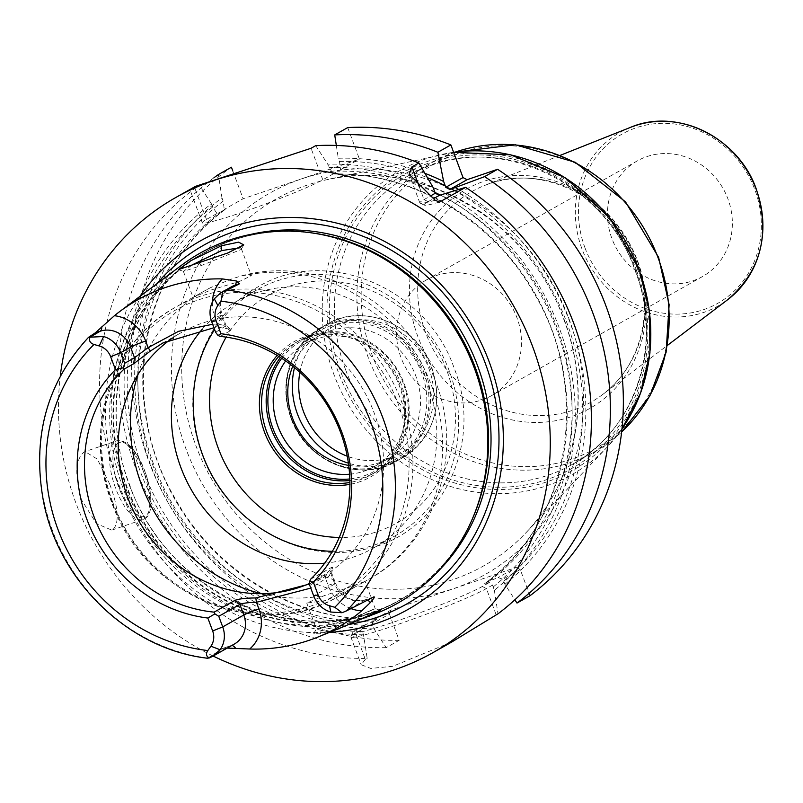 <?xml version="1.0" encoding="UTF-8"?>
<svg xmlns="http://www.w3.org/2000/svg" width="803" height="803" viewBox="0 0 803 803"><rect width="100%" height="100%" fill="white"/><g stroke="black" fill="none" stroke-linecap="round" stroke-linejoin="round"><path stroke-width="0.6" stroke-dasharray="4.01 3.01" d="M377.731 612.819A200.981 185.132 60.6 0 1 123.05 488.124A200.981 185.132 60.6 0 1 181.518 265.261M212.654 324.251L217.322 324.051L226.135 325.737L215.636 332.281M88.581 337.29A188.976 174.08 60.6 0 0 52.396 530.361A188.976 174.08 -119.4 0 0 207.887 658.109L230.702 645.702A24.893 22.936 -119.4 0 0 234.285 644.096L231.013 645.562A12.446 4.768 71.2 0 0 230.702 645.702L222.712 648.392L231.013 645.562A12.446 4.768 71.2 0 1 231.846 645.471M220.273 336.427L230.11 330.876L230.471 329.21L219.58 327.473L213.949 327.734M219.58 327.473L217.322 324.051L214.863 317.426A12.446 0.823 159.6 0 1 222.311 315.469A12.446 0.823 159.6 0 1 221.528 316.101L225.482 326.721L230.11 330.876M172.404 338.143A141.067 129.945 60.6 0 1 181.608 332.392A141.067 129.945 60.6 0 1 374.268 413.204A141.067 129.945 -119.4 0 1 320.307 578.07A141.067 129.945 -119.4 0 1 309.657 583.4M310.58 579.264L331.669 567.36L330.816 573.382L309.727 585.287M309.677 584.012L325.014 574.376C331.94 568.815 334.158 566.476 331.669 567.36L332.753 567.179L331.739 573.171L335.554 583.369A12.446 0.823 159.6 0 1 334.771 584.002L313.682 595.906M227.219 648.091L222.712 648.392M207.887 658.109L222.431 648.523M358.238 620.267L328.768 628.418L313.822 633.457L319.293 633.868L335.383 629.693L344.808 626.159M325.014 574.376L325.647 578.712L310.771 588.097M350.961 608.604A37.34 34.399 -119.4 0 1 328.106 585.327L325.647 578.712C331.227 574.265 332.954 572.489 330.816 573.382L331.739 573.101M139.903 296.437A211.52 194.848 -119.4 0 0 119.466 488.094A211.52 194.848 -119.4 0 0 329.531 632.352M213.116 656.041A261.387 240.78 -119.4 0 1 75.873 502.949A261.387 240.78 60.6 0 1 60.285 376.035M195.581 186.326L190.11 190.07L199.415 185.282A261.387 240.78 60.6 0 0 116.987 479.732A261.387 240.78 60.6 0 0 367.182 658.37L363.528 634.822L361.711 629.703L355.578 633.176A74.83 4.959 -20.4 0 0 350.901 636.598A74.83 4.959 -20.4 0 0 350.861 636.96A74.83 4.959 -20.4 0 0 408.938 620.548A74.83 4.959 -20.4 0 0 486.397 588.589L492.54 585.116L489.298 582.546L484.57 583.731L489.489 580.95L498.071 577.598L502.939 579.244L504.896 584.283L514.884 599.791M109.609 483.898L97.364 459.145L85.048 451.587L84.024 452.049C75.372 459.507 74.528 475.416 81.494 499.777L96.43 523.616L111.818 530.131L112.882 529.649C119.587 522.853 118.503 507.606 109.609 483.898M435.166 200.248A66.378 4.396 159.6 0 1 420.089 203.169A66.378 4.396 159.6 0 1 419.859 202.948A66.378 4.396 159.6 0 1 424.044 199.586L430.187 196.123M439.502 202.095A63.066 4.176 159.6 0 1 424.345 205.106A63.066 4.176 159.6 0 1 428.099 201.704L433.339 198.742M363.528 634.822A239.786 220.885 60.6 0 1 138.618 466.844A239.786 220.885 60.6 0 1 211.43 203.852L212.624 207.064L217.001 213.498L220.474 212.052A228.193 210.205 -119.4 0 0 153.042 465.87A228.193 210.205 -119.4 0 0 372.863 621.793L364.281 625.156L361.711 629.703M424.948 173.348A239.786 220.885 -119.4 0 0 338.284 158.251L339.478 161.463L340.582 169.754L332.111 174.121C411.076 171.36 492.811 219.5 534.266 293.577C592.574 390.88 569.387 524.178 484.46 583.791L484.57 583.731A228.193 210.205 -119.4 0 0 552.002 329.903A228.193 210.205 -119.4 0 0 332.181 173.98L333.315 173.86L328.939 167.415L327.744 164.203A239.786 220.885 60.6 0 1 433.088 187.43M444.762 193.513A239.786 220.885 60.6 0 1 494.357 590.245L492.54 585.116M364.281 625.156L357.325 629.08L355.578 633.176L365.335 659.414L367.182 658.37M372.873 625.627L372.12 623.831L389.415 614.074L399.171 640.312L386.173 647.65L374.078 628.869L372.873 625.627A236.494 217.844 60.6 0 1 152.038 459.908A236.494 217.844 60.6 0 1 223.164 201.111L224.258 209.402L225.502 209.212C140.575 268.814 117.389 402.122 175.696 499.426C217.151 573.503 298.887 621.642 377.862 618.882L373.044 620.197L391.161 609.979L516.178 567.37L498.071 577.598M357.325 629.08A71.507 4.738 -20.4 0 0 352.848 632.352A71.507 4.738 -20.4 0 0 406.137 617.788A71.507 4.738 -20.4 0 0 482.342 586.471L489.298 582.546M372.863 621.793L377.781 619.023A228.193 210.205 -119.4 0 1 157.96 463.1A228.193 210.205 -119.4 0 1 225.392 209.272L220.474 212.052M494.357 590.245L498.001 613.793M529.99 595.726L520.234 569.488L502.939 579.244M365.335 659.414L361.189 664.743L370.775 668.427L392.787 666.299L451.758 642.019M386.173 647.65A261.387 240.78 60.6 0 1 135.506 467.737A261.387 240.78 60.6 0 1 213.989 177.714M399.171 640.312A261.387 240.78 60.6 0 1 147.511 457.64A261.387 240.78 60.6 0 1 231.405 167.225M347.719 127.577L359.443 159.104L243.128 198.753L224.258 209.402M232.8 170.969L243.128 198.753M391.161 609.979L389.415 614.074M520.234 569.488L516.178 567.37M637.271 160.901A66.378 61.148 60.6 0 0 611.876 238.491A66.378 61.148 -119.4 0 0 702.545 276.523A66.378 61.148 -119.4 0 0 727.94 198.933A66.378 61.148 60.6 0 0 637.271 160.901L426.383 279.956A66.378 61.148 60.6 0 1 517.052 317.988A66.378 61.148 -119.4 0 1 491.657 395.578A66.378 61.148 -119.4 0 1 400.988 357.546A66.378 61.148 60.6 0 1 426.383 279.956M372.12 623.831L373.044 620.197M223.164 201.111L221.969 197.889A239.786 220.885 -119.4 0 0 149.157 460.892A239.786 220.885 -119.4 0 0 374.078 628.869M504.896 584.283A239.786 220.885 -119.4 0 0 458.583 189.418M221.969 197.889L218.607 175.907M336.327 145.443L338.284 158.251M211.43 203.852L199.415 185.282M217.001 213.498L206.481 219.44A66.529 4.406 -20.4 0 0 202.286 222.802A66.529 4.406 -20.4 0 0 253.929 208.208A66.529 4.406 -20.4 0 0 322.796 179.792L333.315 173.86M340.582 169.754L359.443 159.104M315.73 145.644L327.744 164.203M360.316 619.284L357.596 616.222L316.442 628.879L335.423 625.216C368.798 611.123 392.215 601.638 357.596 616.222L375.162 608.493L380.22 610.4M240.288 247.715L241.291 248.539L241.151 249.482L201.613 265.412L183.465 271.414L192.63 264.679M210.798 290.104L239.535 281.431L251.379 275.65L248.528 274.756L241.763 275.82L232.107 278.782L210.105 287.855L193.051 297.341L210.798 290.104M347.107 588.027L365.054 581.392L356.241 586.371L326.239 600.524L306.746 603.073L324.532 595.535L347.107 588.027M202.336 329.1A141.067 129.945 60.6 0 1 234.737 302.39A141.067 129.945 60.6 0 1 427.407 383.202A141.067 129.945 -119.4 0 1 373.435 548.078L395.287 535.742A141.067 129.945 -119.4 0 0 449.258 370.866A141.067 129.945 60.6 0 0 256.589 290.054A141.067 129.945 60.6 0 0 214.622 329.541M324.673 563.184A141.067 129.945 -119.4 0 0 373.435 548.078M332.392 551.32A141.067 129.945 -119.4 0 0 395.287 535.742M277.155 355.448A77.69 71.567 60.6 0 1 400.406 386.052A77.69 71.567 60.6 0 1 349.917 484.35M278.761 356.432A76.024 70.032 60.6 0 1 295.675 342.67A76.024 70.032 60.6 0 1 399.513 386.233A76.024 70.032 60.6 0 1 370.424 475.085A76.024 70.032 60.6 0 1 349.907 482.462M295.675 342.67L300.312 340.06A76.024 70.032 -119.4 0 1 404.15 383.613A76.024 70.032 60.6 0 1 375.061 472.475A76.024 70.032 60.6 0 1 349.877 480.505M300.312 340.06A76.024 70.032 -119.4 0 0 280.418 357.465M349.586 474.212A70.534 64.973 -119.4 0 0 374.228 466.633A70.534 64.973 -119.4 0 0 401.209 384.195A70.534 64.973 -119.4 0 0 304.879 343.794A70.534 64.973 -119.4 0 0 285.657 360.969M348.723 465.409A70.534 64.973 -119.4 0 0 388.813 458.393A70.534 64.973 -119.4 0 0 415.803 375.965A70.534 64.973 -119.4 0 0 319.464 335.554A70.534 64.973 -119.4 0 0 292.754 366.258M291.288 417.851A74.679 68.797 -119.4 0 0 393.289 460.631A74.679 68.797 -119.4 0 0 421.856 373.355A74.679 68.797 -119.4 0 0 319.865 330.565A74.679 68.797 -119.4 0 0 291.288 417.851M281.712 358.309A74.679 68.797 60.6 0 1 301.436 340.974A74.679 68.797 60.6 0 1 403.427 383.754A74.679 68.797 60.6 0 1 374.86 471.04A74.679 68.797 60.6 0 1 349.827 478.959M212.414 301.978A37.34 34.399 -119.4 0 0 214.863 317.426M226.135 325.737L222.311 315.469C218.436 303.323 221.347 293.838 231.053 287.002A24.893 22.936 -119.4 0 0 221.528 316.101L211.691 321.662M330.816 573.382L334.771 584.002A24.893 22.936 -119.4 0 0 365.184 599.861L343.172 612.287M367.593 600.062A12.446 4.768 -108.8 0 0 365.506 599.721A12.446 4.768 -108.8 0 0 365.184 599.861L373.455 597.051M328.106 585.327A12.446 0.823 159.6 0 1 335.554 583.369C342.63 597.442 352.617 602.892 365.506 599.721L373.796 596.9M311.403 232.84A199.315 183.606 -119.4 0 0 203.079 253.367C241.131 232.418 282.214 226.486 326.319 235.58A199.485 183.767 -119.4 0 0 126.242 486.618A199.485 183.767 -119.4 0 0 304.829 622.767A199.485 183.767 -119.4 0 0 477.946 504.184C462.95 546.642 436.651 578.752 399.051 600.503A199.315 183.606 -119.4 0 0 472.596 518.367M251.419 234.265A199.315 183.606 -119.4 0 0 205.528 251.981L203.079 253.367A199.315 183.606 -119.4 0 0 126.824 486.317A199.315 183.606 -119.4 0 0 399.051 600.503L401.51 599.118A199.315 183.606 -119.4 0 0 440.385 568.986M129.283 484.932A199.315 183.606 -119.4 0 0 401.51 599.118C308.181 656.332 167.767 597.542 129.594 484.681C95.186 396.993 129.353 292.864 205.528 251.981A199.315 183.606 -119.4 0 0 129.283 484.932M156.736 283.83A206.12 189.879 -119.4 0 0 124.897 486.076A206.12 189.879 -119.4 0 0 348.833 624.483M428.099 201.704L424.044 199.586L419.206 186.577M212.624 207.064A236.494 217.844 -119.4 0 0 141.499 465.86A236.494 217.844 -119.4 0 0 362.324 631.58M434.674 191.696A236.494 217.844 -119.4 0 0 328.939 167.415M493.152 586.993A236.494 217.844 -119.4 0 0 440.767 194.878M482.342 586.471L486.397 588.589L496.164 614.827M568.915 318.56A218.998 201.734 60.6 0 1 453.645 588.609A218.998 201.734 60.6 0 1 186.035 449.048A218.998 201.734 60.6 0 1 301.306 178.989A218.998 201.734 60.6 0 1 568.915 318.56M564.208 319.604A210.747 194.135 60.6 0 1 525.644 533.051A210.747 194.135 60.6 0 1 195.731 445.183A210.747 194.135 60.6 0 1 326.239 179.832A210.747 194.135 60.6 0 1 564.208 319.604M453.625 152.319A174.632 160.871 -119.4 0 0 441.981 154.407A174.632 160.871 -119.4 0 0 333.837 374.288A174.632 160.871 -119.4 0 0 607.209 447.09A174.632 160.871 -119.4 0 0 622.004 428.882L607.209 447.09L525.644 533.051C576.684 480.555 592.393 394.012 563.957 319.865C529.478 221.066 419.929 156.846 326.239 179.832L453.625 152.309M637.994 270.25A171.36 157.85 -119.4 0 0 428.591 161.042A171.36 157.85 -119.4 0 0 338.394 372.351A171.36 157.85 -119.4 0 0 547.787 481.559A171.36 157.85 -119.4 0 0 637.994 270.25M636.578 270.631A169.272 155.933 60.6 0 1 547.475 479.381A169.272 155.933 60.6 0 1 340.623 371.498A169.272 155.933 60.6 0 1 429.725 162.758A169.272 155.933 60.6 0 1 636.578 270.631M345.471 369.41A165.96 152.881 60.6 0 1 408.958 175.456A165.96 152.881 60.6 0 1 635.625 270.521A165.96 152.881 60.6 0 1 572.137 464.485A165.96 152.881 60.6 0 1 345.471 369.41M455.231 152.098A165.96 152.881 -119.4 0 0 431.442 162.758A165.96 152.881 -119.4 0 0 367.945 356.723A165.96 152.881 -119.4 0 0 594.611 451.798A165.96 152.881 -119.4 0 0 621.673 431.934M657.968 257.432A163.531 150.633 -119.4 0 0 458.142 153.222A163.531 150.633 -119.4 0 0 372.06 354.876A163.531 150.633 -119.4 0 0 571.887 459.085A163.531 150.633 -119.4 0 0 657.968 257.432M637.783 261.457A125.82 115.903 60.6 0 1 571.555 416.616A125.82 115.903 60.6 0 1 417.801 336.427A125.82 115.903 60.6 0 1 484.028 181.267A125.82 115.903 60.6 0 1 637.783 261.457M637.231 260.824A120.982 111.446 60.6 0 1 602.531 394.604A120.982 111.446 60.6 0 1 425.71 332.914A120.982 111.446 60.6 0 1 484.5 185.523A120.982 111.446 60.6 0 1 637.231 260.824M630.395 127.416A99.702 91.843 -119.4 0 0 581.954 248.87A99.702 91.843 -119.4 0 0 727.669 299.71M584.925 247.675A97.213 89.555 -119.4 0 0 703.719 309.627A97.213 89.555 -119.4 0 0 754.89 189.749A97.213 89.555 -119.4 0 0 636.096 127.797A97.213 89.555 -119.4 0 0 584.925 247.675M454.448 190.642A236.494 217.844 60.6 0 1 503.692 581.041M489.489 580.95A228.193 210.205 -119.4 0 0 440.265 195.049M434.955 192.439A228.193 210.205 -119.4 0 0 337.109 171.2M339.478 161.463A236.494 217.844 60.6 0 1 427.497 177.724M206.481 219.44L194.758 187.912M322.796 179.792L311.072 148.264M111.818 530.121L143.024 519.491A41.485 15.909 71.2 0 1 115.08 486.759A41.485 15.909 71.2 0 1 115.21 441.419A41.485 15.909 -108.8 0 1 116.254 440.947A41.485 15.909 -108.8 0 1 144.209 473.68A41.485 15.909 -108.8 0 1 144.078 519.019A41.485 15.909 71.2 0 1 143.024 519.491L144.43 518.858C162.587 510.718 140.073 435.146 116.254 440.947L85.048 451.587M118.252 443.005A38.996 14.956 71.2 0 0 118.603 486.939A38.996 14.956 71.2 0 0 145.383 515.948A38.996 14.956 -108.8 0 0 145.032 472.013A38.996 14.956 -108.8 0 0 118.252 443.005M335.383 629.693L335.423 625.216M198.843 262.521L201.613 265.412M248.528 274.756A165.96 152.881 60.6 0 1 431.602 385.701A165.96 152.881 -119.4 0 1 368.115 579.666A165.96 152.881 -119.4 0 1 362.946 582.436M137.815 374.74A165.96 152.881 60.6 0 1 204.946 290.626A165.96 152.881 60.6 0 1 210.105 287.855M193.061 297.331L175.215 307.408C111.246 341.787 82.799 428.802 111.406 501.624C143.044 595.284 259.951 644.367 338.384 596.448A165.96 152.881 -119.4 0 1 111.717 501.373A165.96 152.881 60.6 0 1 175.215 307.408A165.96 152.881 60.6 0 1 401.871 402.484A165.96 152.881 -119.4 0 1 338.384 596.448L356.241 586.371M261.417 593.678A165.96 152.881 -119.4 0 0 324.532 595.535M226.165 337.14A130.688 120.39 60.6 0 1 341.556 282.254A130.688 120.39 60.6 0 1 446.739 370.263A130.688 120.39 -119.4 0 1 339.257 537.458M423.914 372.462A76.084 70.092 60.6 0 1 383.864 466.292A76.084 70.092 60.6 0 1 290.887 417.801A76.084 70.092 60.6 0 1 330.936 323.97A76.084 70.092 60.6 0 1 423.914 372.462M291.148 417.53A76.757 70.704 60.6 0 1 320.517 327.815A76.757 70.704 60.6 0 1 425.349 371.789A76.757 70.704 60.6 0 1 395.979 461.494A76.757 70.704 60.6 0 1 291.148 417.53M294.5 367.674A76.757 70.704 60.6 0 1 326.811 324.261A76.757 70.704 60.6 0 1 431.643 368.236A76.757 70.704 60.6 0 1 402.273 457.941A76.757 70.704 60.6 0 1 348.422 463.18M299.87 372.281A71.778 66.117 60.6 0 1 359.744 319.724A71.778 66.117 60.6 0 1 428.973 368.768A71.778 66.117 60.6 0 1 416.165 441.118A71.778 66.117 60.6 0 1 347.237 456.204M112.44 501.453A163.471 150.583 -119.4 0 0 312.196 605.633A163.471 150.583 -119.4 0 0 398.238 404.05A163.471 150.583 60.6 0 0 198.482 299.87A163.471 150.583 60.6 0 0 112.44 501.453M230.471 329.21L225.844 325.366M162.728 343.052L181.608 332.392M312.668 582.376L320.307 578.07M419.859 202.948L409.189 174.261M424.345 205.106L420.089 203.169M352.848 632.352L350.901 636.598M350.861 636.96L361.189 664.743M455.13 152.108L431.442 162.758L408.958 175.456C486.447 127.908 603.374 176.801 635.203 270.862C663.86 343.945 635.404 430.549 572.137 464.485L594.611 451.798L621.663 431.994M560.143 155.391L484.5 185.523C539.656 161.373 614.626 197.939 636.468 261.497C655.328 310.189 640.332 367.011 602.531 394.604L667.413 345.4M702.545 276.523L491.657 395.578M202.286 222.802L190.11 190.07M313.822 633.457L316.442 628.879M241.291 248.539L251.379 275.65M241.763 275.82C319.865 254.139 408.677 304.347 435.788 382.338C464.345 454.528 435.116 543.49 368.115 579.666L365.054 581.392L375.162 608.493M243.721 244.875L241.151 249.492M178.417 269.607L183.465 271.414M183.375 271.344L193.051 297.341M306.746 603.073L316.412 629.07M211.711 287.032L201.884 292.352M234.737 302.39L256.589 290.054M202.356 454.859C177.754 392.306 202.175 317.105 257.633 287.083C325.867 245.266 426.975 287.635 454.187 368.306C485.112 444.45 439.552 536.143 363.006 549.623C298.656 564.529 225.472 520.986 202.356 454.859M370.424 475.085L375.061 472.475M319.464 335.554L304.879 343.794M388.813 458.393L374.228 466.633M320.517 327.815C289.14 348.974 279.253 378.956 290.837 417.781C305.431 461.032 359.523 483.737 395.979 461.494L402.273 457.941C433.64 436.792 443.537 406.8 431.954 367.985C417.349 324.723 363.257 302.018 326.811 324.261L320.517 327.815M393.289 460.631L374.86 471.04M319.865 330.565L301.436 340.974"/><path stroke-width="1.2" d="M214.13 612.137L235.219 600.232C239.394 598.767 246.26 598.014 255.806 597.954L256.438 602.29C248.508 602.451 242.978 603.153 239.856 604.378L218.767 616.292L214.903 613.883L214.13 612.137A141.067 129.945 -119.4 0 1 93.881 516.309A141.067 129.945 60.6 0 1 123.823 369.3L133.659 363.749L134.513 357.726L130.568 347.107A24.893 22.936 -119.4 0 0 100.144 331.237L95.166 332.934L114.417 315.709A191.004 175.947 60.6 0 1 119.858 311.454L181.518 265.261A200.981 185.132 60.6 0 1 324.623 235.219A200.981 185.132 60.6 0 1 474.432 368.366A200.981 185.132 60.6 0 1 477.394 505.82A200.981 185.132 60.6 0 1 377.731 612.819L358.238 620.267M95.166 332.934L88.581 337.29M119.858 311.454A191.004 175.947 60.6 0 1 222.381 278.912L236.333 280.96L239.605 283.71L234.627 285.406L220.524 292.954L214.301 298.806A24.893 22.936 -119.4 0 0 211.691 321.662L215.636 332.281L218.055 335.493L220.273 336.427A141.067 129.945 60.6 0 1 340.512 432.255A141.067 129.945 -119.4 0 1 310.58 579.264L309.587 581.613L313.311 582.085L318.118 595.023A16.592 15.287 -119.4 0 0 329.531 605.773L334.801 607.269L342.018 612.729L346.615 610.832A188.976 174.08 -119.4 0 0 382.8 417.761A188.976 174.08 60.6 0 0 227.299 290.013L239.605 283.71M221.508 245.728L238.642 242.145L243.721 244.875L227.681 253.025L178.417 269.607L191.044 260.563L221.508 245.728L221.618 250.596L240.288 247.715M227.299 290.013L223.866 291.479M207.887 658.109L209.302 657.958C206.17 656.362 205.678 653.893 207.816 650.55L210.908 646.204A16.592 15.287 60.6 0 0 212.654 630.967L207.836 618.039A145.855 134.362 60.6 0 1 86.885 519.32A145.855 134.362 60.6 0 1 115.471 369.651L110.653 356.723A16.592 15.287 -119.4 0 0 99.251 345.963L93.981 344.467C90.107 343.142 88.782 340.713 90.006 337.18L100.144 331.237A12.446 4.768 71.2 0 0 101.851 326.791M222.722 291.951L220.966 301.195L217.874 305.531L214.301 298.806M209.302 657.958L212.504 656.392L220.102 649.768A24.893 22.936 -119.4 0 0 222.712 626.912L218.767 616.292M218.055 335.493L220.935 333.707A145.855 134.362 60.6 0 1 341.897 432.415A145.855 134.362 60.6 0 1 313.311 582.085M220.935 333.707L216.127 320.768A16.592 15.287 60.6 0 1 217.874 305.531M214.903 613.883L207.836 618.039M115.471 369.651L123.371 367.764L123.823 369.3M124.676 363.277L134.513 357.726L148.123 347.629L145.664 341.014A12.446 0.823 -20.4 0 0 130.568 347.107L120.721 352.658L124.676 363.277L123.371 367.764M110.653 356.723L120.721 352.658A24.893 22.936 -119.4 0 0 103.607 336.527L90.006 337.18M213.949 327.734L162.728 343.052L150.382 351.052L148.123 347.629L178.577 331.308L212.654 324.251M150.382 351.052L133.659 363.749M309.657 583.4A141.067 129.945 -119.4 0 1 127.637 497.258A141.067 129.945 60.6 0 1 172.404 338.143M255.806 597.954L309.677 584.012M342.018 612.729L330.796 612.037A24.893 22.936 -119.4 0 1 313.682 595.906L309.727 585.287L309.587 581.613M373.796 596.9L346.615 610.832M373.455 597.051C375.242 596.258 374.188 598.115 370.303 602.621L361.731 610.822A192.66 177.473 60.6 0 1 318.229 636.93A192.66 177.473 60.6 0 1 249.673 649.015L227.219 648.091M318.229 636.93L344.808 626.159L380.22 610.4L368.978 616.363M310.771 588.097L256.438 602.29L258.907 608.915A12.446 0.823 -20.4 0 0 243.801 615.008L222.712 626.912L212.654 630.967M329.531 632.352A211.52 194.848 -119.4 0 0 489.268 362.053A211.52 194.848 -119.4 0 0 326.148 220.815A211.52 194.848 -119.4 0 0 139.903 296.437M60.285 376.035A261.387 240.78 60.6 0 1 175.867 197.458A261.387 240.78 60.6 0 1 532.861 347.197A261.387 240.78 -119.4 0 1 432.867 652.688L451.758 642.019L498.001 613.793A261.387 240.78 60.6 0 0 573.984 323.99A261.387 240.78 60.6 0 0 465.62 187.35L439.502 202.095L435.166 200.248L409.189 174.261L411.899 166.924L418.885 162.979L433.088 187.43L435.286 193.242L439.341 195.36L465.62 187.35M213.116 656.041A261.387 240.78 -119.4 0 0 432.867 652.688M175.867 197.458L195.581 186.326L311.072 148.264L315.73 145.644A261.387 240.78 60.6 0 1 418.885 162.979M433.339 198.742L439.341 195.36M430.187 196.123L435.286 193.242M514.884 599.791L516.991 603.063L529.99 595.726A261.387 240.78 60.6 0 0 497.609 169.292L467.075 179.701L463.02 177.583L450.874 144.921A261.387 240.78 60.6 0 0 347.719 127.577L334.721 134.914A261.387 240.78 60.6 0 1 437.876 152.259L450.874 144.921M213.989 177.714A261.387 240.78 60.6 0 1 218.406 174.562L231.405 167.225L232.8 170.969M458.583 189.418A239.786 220.885 -119.4 0 0 455.301 187.561L484.61 176.63A261.387 240.78 60.6 0 1 516.991 603.063M484.61 176.63L497.609 169.292M455.301 187.561L449.831 189.438L467.075 179.701M449.831 189.438L445.775 187.32L463.02 177.583M445.775 187.32L443.637 181.478A239.786 220.885 -119.4 0 0 424.948 173.348M218.607 175.907L218.406 174.562M334.721 134.914L336.327 145.443M437.876 152.259L443.637 181.478M192.63 264.679L221.618 250.596M324.673 563.184A141.067 129.945 -119.4 0 1 180.775 467.256A141.067 129.945 60.6 0 1 202.336 329.1M214.622 329.541A141.067 129.945 60.6 0 0 202.627 454.92A141.067 129.945 -119.4 0 0 332.392 551.32M349.917 484.35A77.69 71.567 60.6 0 1 264.568 432.345A77.69 71.567 60.6 0 1 277.155 355.448M349.907 482.462A76.024 70.032 60.6 0 1 266.586 431.532A76.024 70.032 60.6 0 1 278.761 356.432M349.877 480.505A76.024 70.032 60.6 0 1 271.223 428.912A76.024 70.032 -119.4 0 1 280.418 357.465M285.657 360.969A70.534 64.973 -119.4 0 0 277.898 426.222A70.534 64.973 -119.4 0 0 349.586 474.212M292.754 366.258A70.534 64.973 -119.4 0 0 292.483 417.992A70.534 64.973 -119.4 0 0 348.723 465.409M349.827 478.959A74.679 68.797 60.6 0 1 272.859 428.25A74.679 68.797 60.6 0 1 281.712 358.309M236.333 280.96A12.446 4.768 -108.8 0 1 234.627 285.406A24.893 22.936 -119.4 0 0 231.053 287.002L220.524 292.954M222.381 278.912A37.34 34.399 -119.4 0 0 212.414 301.978M93.981 344.467A179.039 164.926 -119.4 0 0 57.876 529.207A179.039 164.926 -119.4 0 0 207.816 650.55M334.801 607.269A179.039 164.926 -119.4 0 0 370.896 422.529A179.039 164.926 -119.4 0 0 220.966 301.195M210.908 646.204L220.102 649.768M145.664 341.014A37.34 34.399 -119.4 0 0 114.417 315.709M103.607 336.527L99.251 345.963M216.127 320.768L211.691 321.662M313.682 595.906L318.118 595.023M330.796 612.037L329.531 605.773M367.593 600.062A12.446 4.768 -108.8 0 1 370.303 602.621M350.961 608.604A37.34 34.399 -119.4 0 0 361.731 610.822M235.811 648.463A12.446 4.768 71.2 0 0 231.846 645.471M212.504 656.392L234.285 644.096A24.893 22.936 -119.4 0 0 243.801 615.008L239.856 604.378L235.219 600.232M249.673 649.015A37.34 34.399 -119.4 0 0 258.907 608.915M477.394 505.82L477.946 504.184A199.485 183.767 -119.4 0 0 475.015 367.754A199.485 183.767 -119.4 0 0 326.319 235.58L324.623 235.219M472.596 518.367A199.315 183.606 -119.4 0 0 475.306 367.553A199.315 183.606 -119.4 0 0 311.403 232.84M440.385 568.986A199.315 183.606 -119.4 0 0 477.755 366.168A199.315 183.606 -119.4 0 0 251.419 234.265M348.833 624.483A206.12 189.879 -119.4 0 0 485.273 363.257A206.12 189.879 -119.4 0 0 156.736 283.83M419.206 186.577L411.899 166.924M639.168 270.22A174.632 160.871 -119.4 0 0 453.625 152.319L510.728 154.838L564.84 177.473L609.487 217.462L639.369 270.019L649.527 311.173L649.948 353.019L640.593 393.058L622.004 428.902A174.632 160.871 -119.4 0 0 639.168 270.22M621.673 431.934A165.96 152.881 -119.4 0 0 658.099 257.833A165.96 152.881 -119.4 0 0 455.231 152.098M630.395 127.416C677.09 107.211 738.599 137.534 756.376 189.357C770.499 234.335 760.923 271.113 727.669 299.71A99.702 91.843 -119.4 0 0 756.265 189.458A99.702 91.843 -119.4 0 0 630.395 127.416L560.143 155.391M451.316 188.926A236.494 217.844 60.6 0 1 454.448 190.642M440.265 195.049A228.193 210.205 -119.4 0 0 434.955 192.439M427.497 177.724A236.494 217.844 60.6 0 1 445.223 185.744M261.417 593.678A165.96 152.881 -119.4 0 1 141.448 484.59A165.96 152.881 60.6 0 1 137.815 374.74M339.257 537.458A130.688 120.39 -119.4 0 1 218.235 448.134A130.688 120.39 60.6 0 1 226.165 337.14M348.422 463.18A76.757 70.704 60.6 0 1 297.441 413.967A76.757 70.704 60.6 0 1 294.5 367.674M347.237 456.204A71.778 66.117 60.6 0 1 303.484 411.537A71.778 66.117 60.6 0 1 299.87 372.281M88.481 337.37C46.544 382.961 31.618 438.036 43.713 502.608C59.573 582.637 130.026 649.637 207.816 658.269M621.663 431.994L649.848 395.949L666.119 352.246L669.12 304.698L658.631 257.412L625.477 201.834L575.209 162.276L515.396 144.781L455.13 152.108M727.669 299.71L667.413 345.4"/></g></svg>
